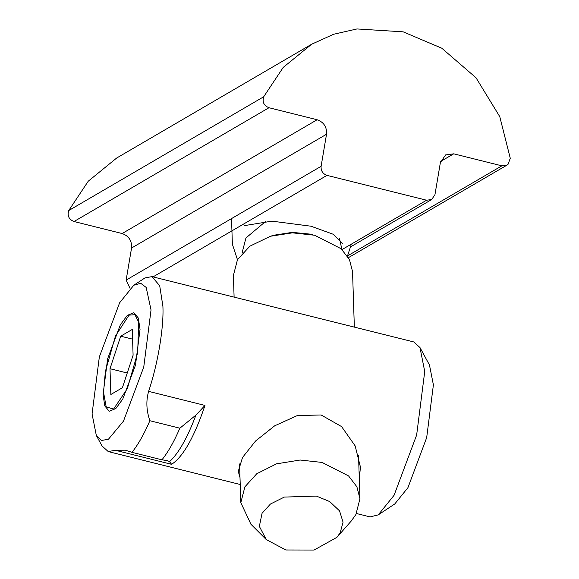 <?xml version="1.0" encoding="UTF-8"?>
<svg xmlns="http://www.w3.org/2000/svg" width="579" height="579" viewBox="0 0 579 579"><rect width="100%" height="100%" fill="white"/><g stroke="black" fill="none" stroke-linecap="round" stroke-linejoin="round"><path stroke-width="0.87" d="M244.497 225.607L271.913 221.149L310.974 226.208L333.453 234.343L342.819 243.991M311.654 44.228L283.218 67.417L263.698 96.765C262.106 101.976 263.865 105.639 268.982 107.73L317.118 119.744C323.856 122.198 326.99 127.025 326.527 134.241L321.106 166.311C320.817 170.812 322.778 173.838 326.99 175.372L426.593 200.218L431.681 199.531L434.945 194.71L440.366 162.641L445.584 154.926L453.719 153.826L501.863 165.833L506.943 165.145L508.022 164.364L510.273 158.284L499.771 116.654L476.01 77.76L441.806 48.223L403.172 31.838L356.975 28.95L333.584 34.27L311.654 44.228L116.683 158.016L88.247 181.205L68.727 210.553C67.135 215.772 68.894 219.427 74.011 221.525L122.147 233.532C128.885 235.986 132.019 240.821 131.556 248.029L126.135 280.098L130.043 288.356M285.845 549.978L266.304 539.614L259.349 526.369L262.055 513.284L270.415 504.056L284.289 497.086L316.387 496.087L329.697 501.566L339.54 510.873L343.058 522.178L340.184 532.781L336.935 537.312L314.071 550.05L285.845 549.978M266.304 539.614L250.931 524.263L240.821 502.652L244.888 486.859L256.772 473.745L276.487 463.851L300.132 460.023L322.076 462.433L348.587 475.945L356.888 486.794L359.957 498.758L355.882 514.55L351.272 520.984L336.935 537.312M234.104 297.121L233.395 275.474L237.47 259.682L249.831 246.205L270.415 236.254L292.446 232.845L314.658 235.248L341.169 248.767L349.463 259.609L352.539 271.58L354.348 327.121M270.415 236.254L273.939 235.212L292.294 232.367L309.454 234.046L313.036 234.864M242.594 252.676L242.543 251.141L245.937 237.983L265.855 221.236M339.511 238.447L341.871 249.426M237.462 259.689L232.374 244.215L231.535 218.58M351.381 244.121L347.451 256.099M204.98 405.43L195.963 415.063L179.859 428.207C173.982 441.755 168.011 452.286 161.946 459.813L167.15 460.602L169.567 461.637L171.608 464.322C183.13 456.766 194.254 437.138 204.98 405.43L148.629 391.375C145.937 400.777 146.357 410.562 149.881 420.73L179.859 428.207M149.881 420.73C144.005 434.272 138.034 444.81 131.969 452.337L161.946 459.813M148.629 391.375C157.864 363.822 163.937 327.62 162.902 306.197L159.695 285.708L151.915 276.617L144.924 277.942L133.821 285.215L119.614 302.803L99.342 356.91L92.068 413.985L96.331 435.495L101.586 440.46L108.439 439.244L123.486 421.136L143.758 367.028L151.032 309.953L146.176 287.437L140.733 283.29L133.821 285.215M378.253 514.869L394.798 503.933L407.934 487.677L426.68 437.644L433.396 384.883L429.466 365.002L419.992 347.574L424.733 371.515L416.641 435.053L394.067 495.291L378.253 514.869L370.09 516.909L356.454 513.508M151.915 276.617L413.739 341.936L419.992 347.574M131.969 452.337L125.419 450.194L115.257 450.259L108.259 451.584L102.013 445.946L96.331 435.495M239.996 477.552L238.266 471.393L242.521 457.482L255.578 440.995L274.663 425.818L297.331 415.563L321.121 414.977L341.603 426.607L355.159 445.902L360.456 467.159L359.298 478.493M140.046 329.335L135.486 365.139L122.762 399.09L115.822 408.542L109.25 411.271L104.777 405.915L103.055 394.603L107.614 358.799L120.338 324.848L127.279 315.396L133.85 312.667L138.323 318.03L140.046 329.335M105.385 371.407L115.46 336.015L129.037 315.15L134.914 314.679L138.613 321.975L137.715 352.539L127.344 388.625L113.578 409.092L106.167 406.82L103.532 392.251L105.385 371.407M122.393 387.749L110.85 394.487L110.003 368.707L120.707 336.189L132.251 329.451L133.098 355.231L122.393 387.749M132.569 339.149L120.707 336.189M127.242 373.006L110.003 368.707M263.698 96.765L68.727 210.553M268.982 107.73L74.011 221.525M317.118 119.744L122.147 233.532M326.527 134.241L131.556 248.029M321.106 166.311L126.135 280.098M326.99 175.372L153.037 276.892M426.593 200.218L342.03 249.578M453.719 153.826L440.626 161.461M501.863 165.833L347.574 255.882M195.963 415.063C187.401 437.811 178.6 453.343 169.567 461.637M115.257 450.259L171.608 464.322M351.004 246.618L431.681 199.531M348.42 257.662L506.943 165.145M358.531 455.21L359.957 498.758M240.821 502.652L239.554 463.953M240.227 484.507L108.259 451.584"/></g></svg>
